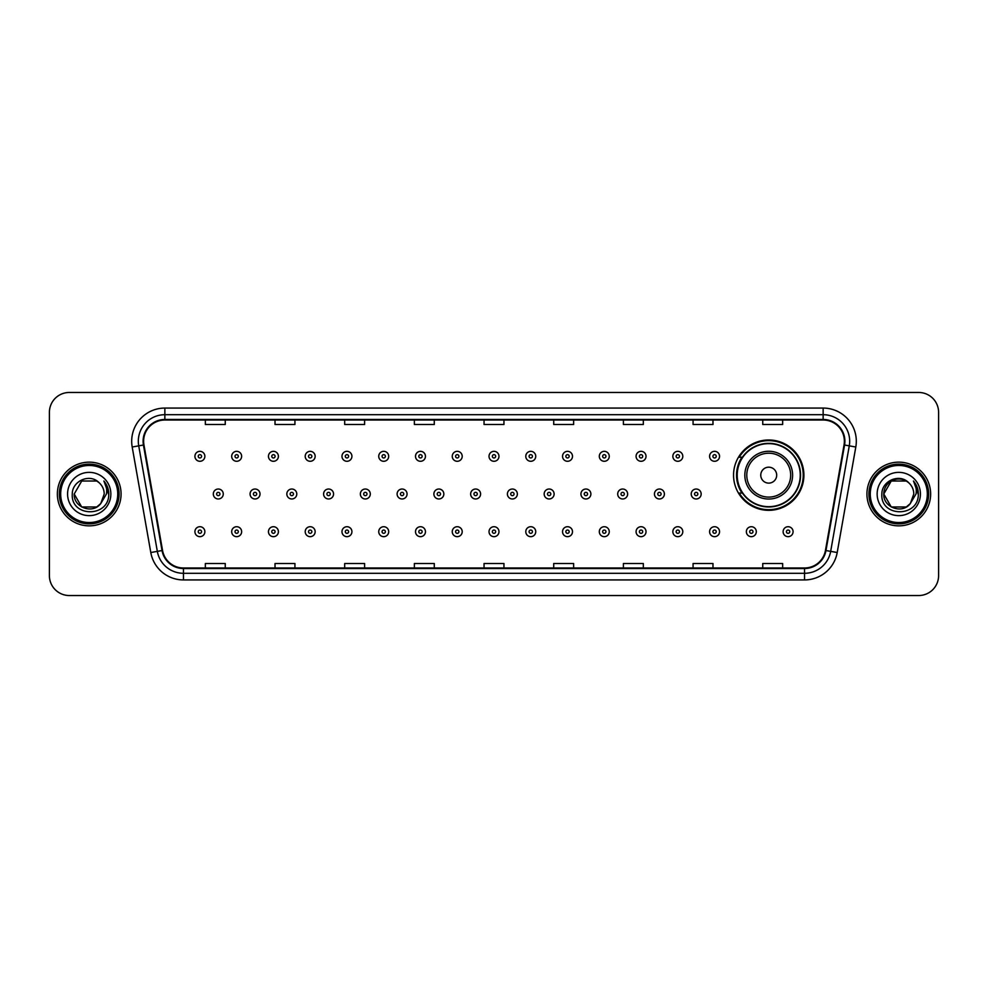 <?xml version="1.0" encoding="UTF-8"?>
<svg xmlns="http://www.w3.org/2000/svg" width="988" height="988" viewBox="0 0 988 988"><rect width="100%" height="100%" fill="white"/><g stroke="black" fill="none" stroke-linecap="round" stroke-linejoin="round"><path stroke-width="1.48" d="M733.553 475.154A35.173 35.173 0 0 0 768.726 510.327A35.173 35.173 0 0 0 803.899 475.154A35.173 35.173 0 0 0 768.726 439.981A35.173 35.173 0 0 0 733.553 475.154M741.988 493.074A32.184 32.184 0 0 1 741.988 457.234M49.4 412.379L49.4 575.621A19.908 19.908 0 0 0 69.308 595.529L918.692 595.529A19.908 19.908 0 0 0 938.6 575.621L938.6 412.379A19.908 19.908 0 0 0 918.692 392.471L69.308 392.471A19.908 19.908 0 0 0 49.4 412.379L49.4 575.621M57.366 494A31.851 31.851 0 0 0 89.216 525.851A31.851 31.851 0 0 0 121.067 494A31.851 31.851 0 0 0 89.216 462.149A31.851 31.851 0 0 0 57.366 494A31.851 31.851 0 0 0 89.216 525.851A31.851 31.851 0 0 0 121.067 494A31.851 31.851 0 0 0 89.216 462.149A31.851 31.851 0 0 0 57.366 494M866.933 494A31.851 31.851 0 0 0 898.784 525.851A31.851 31.851 0 0 0 930.634 494A31.851 31.851 0 0 0 898.784 462.149A31.851 31.851 0 0 0 866.933 494A31.851 31.851 0 0 0 898.784 525.851A31.851 31.851 0 0 0 930.634 494A31.851 31.851 0 0 0 898.784 462.149A31.851 31.851 0 0 0 866.933 494M143.631 441.241A21.23 21.23 0 0 1 164.86 420.011L823.14 420.011A21.23 21.23 0 0 1 844.048 444.933L825.449 550.44A21.23 21.23 0 0 1 804.528 567.989L183.472 567.989A21.23 21.23 0 0 1 162.551 550.44L143.952 444.933A21.23 21.23 0 0 1 143.631 441.241M143.099 441.241A21.761 21.761 0 0 0 143.433 445.02L162.032 550.538A21.761 21.761 0 0 0 183.472 568.52L804.528 568.52A21.761 21.761 0 0 0 825.968 550.538L844.567 445.02A21.761 21.761 0 0 0 823.14 419.48L164.86 419.48A21.761 21.761 0 0 0 143.099 441.241M132.194 447.008A33.184 33.184 0 0 1 164.86 408.069L823.14 408.069A33.184 33.184 0 0 1 855.806 447.008L837.207 552.514A33.184 33.184 0 0 1 804.528 579.931L183.472 579.931A33.184 33.184 0 0 1 150.793 552.514L132.194 447.008L138.728 445.86A26.54 26.54 0 0 1 164.86 414.701L823.14 414.701A26.54 26.54 0 0 1 849.272 445.86L830.673 551.366A26.54 26.54 0 0 1 804.528 573.299L183.472 573.299A26.54 26.54 0 0 1 157.327 551.366L138.728 445.86A26.54 26.54 0 0 1 138.32 441.241M918.692 392.471L69.308 392.471M69.308 595.529L918.692 595.529M938.6 575.621L938.6 412.379M484.046 420.011L484.046 424.507L503.954 424.507L503.954 420.011M414.367 420.011L414.367 424.507L434.275 424.507L434.275 420.011M344.689 420.011L344.689 424.507L364.597 424.507L364.597 420.011M275.022 420.011L275.022 424.507L294.93 424.507L294.93 420.011M205.343 420.011L205.343 424.507L225.252 424.507L225.252 420.011M553.725 420.011L553.725 424.507L573.633 424.507L573.633 420.011M623.403 420.011L623.403 424.507L643.312 424.507L643.312 420.011M693.07 420.011L693.07 424.507L712.978 424.507L712.978 420.011M762.748 420.011L762.748 424.507L782.657 424.507L782.657 420.011M503.954 567.989L503.954 563.493L484.046 563.493L484.046 567.989M434.275 567.989L434.275 563.493L414.367 563.493L414.367 567.989M364.597 567.989L364.597 563.493L344.689 563.493L344.689 567.989M294.93 567.989L294.93 563.493L275.022 563.493L275.022 567.989M225.252 567.989L225.252 563.493L205.343 563.493L205.343 567.989M573.633 567.989L573.633 563.493L553.725 563.493L553.725 567.989M643.312 567.989L643.312 563.493L623.403 563.493L623.403 567.989M712.978 567.989L712.978 563.493L693.07 563.493L693.07 567.989M782.657 567.989L782.657 563.493L762.748 563.493L762.748 567.989M96.713 506.992A15.005 15.005 0 0 0 100.764 503.571L100.455 503.929C92.353 514.328 73.445 507.338 74.211 494L81.72 481.008L96.713 481.008L99.047 482.663C89.834 473.017 72.112 480.971 72.285 494C70.593 517.156 108.137 517.761 108.742 495.124L108.779 494C108.717 489.085 107.087 484.762 103.864 481.033C106.309 485.059 107.173 489.381 106.457 494L100.764 503.571L96.713 506.992L81.72 506.992L74.211 494L81.72 506.992L96.713 506.992L100.764 503.571L96.713 506.992L81.72 506.992L74.211 494M117.745 494A28.529 28.529 0 0 0 89.216 465.471A28.529 28.529 0 0 0 60.676 494A28.529 28.529 0 0 0 89.216 522.529A28.529 28.529 0 0 0 117.745 494M119.079 494A29.862 29.862 0 0 0 89.216 464.138A29.862 29.862 0 0 0 59.354 494A29.862 29.862 0 0 0 89.216 523.862A29.862 29.862 0 0 0 119.079 494M100.764 503.571L104.222 494C104.135 489.48 102.406 485.701 99.047 482.663M67.579 494A21.637 21.637 0 0 0 89.216 515.637A21.637 21.637 0 0 0 110.854 494A21.637 21.637 0 0 0 89.216 472.363A21.637 21.637 0 0 0 67.579 494M104.012 481.205L108.766 494.568M103.864 481.033L107.778 487.813M776.692 475.154A7.966 7.966 0 0 0 768.726 467.188A7.966 7.966 0 0 0 760.76 475.154A7.966 7.966 0 0 0 768.726 483.12A7.966 7.966 0 0 0 776.692 475.154M792.611 475.154A23.885 23.885 0 0 0 768.726 451.269A23.885 23.885 0 0 0 744.829 475.154A23.885 23.885 0 0 0 768.726 499.039A23.885 23.885 0 0 0 792.611 475.154A23.885 23.885 0 0 1 768.726 499.039A23.885 23.885 0 0 1 744.829 475.154M800.243 475.154A31.517 31.517 0 0 0 768.726 443.637A31.517 31.517 0 0 0 737.209 475.154A31.517 31.517 0 0 0 768.726 506.671A31.517 31.517 0 0 0 800.243 475.154M803.232 475.154A34.506 34.506 0 0 1 739.234 493.074L742.433 493.074A31.814 31.814 0 0 0 800.539 475.228A31.814 31.814 0 0 0 742.433 457.234L739.234 457.234A34.506 34.506 0 0 1 803.232 475.154M906.28 506.992A15.005 15.005 0 0 0 910.331 503.571L906.28 506.992L891.287 506.992L883.778 494L891.287 481.008L906.28 481.008L908.614 482.663C899.401 473.017 881.679 480.971 881.852 494C880.16 517.156 917.704 517.761 918.321 495.124L918.346 494C918.297 489.085 916.654 484.762 913.431 481.033C915.888 485.059 916.74 489.381 916.024 494L910.034 503.929C901.921 514.328 883.013 507.338 883.778 494L891.287 506.992L906.28 506.992L910.331 503.571L906.972 506.572M927.324 494A28.529 28.529 0 0 0 898.784 465.471A28.529 28.529 0 0 0 870.255 494A28.529 28.529 0 0 0 898.784 522.529A28.529 28.529 0 0 0 927.324 494M928.646 494A29.862 29.862 0 0 0 898.784 464.138A29.862 29.862 0 0 0 868.921 494A29.862 29.862 0 0 0 898.784 523.862A29.862 29.862 0 0 0 928.646 494M910.331 503.571L913.789 494C913.702 489.48 911.973 485.701 908.614 482.663M877.146 494A21.637 21.637 0 0 0 898.784 515.637A21.637 21.637 0 0 0 920.421 494A21.637 21.637 0 0 0 898.784 472.363A21.637 21.637 0 0 0 877.146 494M906.28 481.008A15.005 15.005 0 0 0 883.778 494M913.579 481.205L918.334 494.568M913.431 481.033L917.346 487.813M204.874 456.308A4.977 4.977 0 0 1 199.897 461.285A4.977 4.977 0 0 1 194.92 456.308A4.977 4.977 0 0 1 199.897 451.331A4.977 4.977 0 0 1 204.874 456.308A4.977 4.977 0 0 0 199.897 451.331A4.977 4.977 0 0 0 194.92 456.308M241.64 456.308A4.977 4.977 0 0 1 236.663 461.285A4.977 4.977 0 0 1 231.686 456.308A4.977 4.977 0 0 1 236.663 451.331A4.977 4.977 0 0 1 241.64 456.308A4.977 4.977 0 0 0 236.663 451.331A4.977 4.977 0 0 0 231.686 456.308M278.406 456.308A4.977 4.977 0 0 1 273.429 461.285A4.977 4.977 0 0 1 268.452 456.308A4.977 4.977 0 0 1 273.429 451.331A4.977 4.977 0 0 1 278.406 456.308A4.977 4.977 0 0 0 273.429 451.331A4.977 4.977 0 0 0 268.452 456.308M315.16 456.308A4.977 4.977 0 0 1 310.183 461.285A4.977 4.977 0 0 1 305.206 456.308A4.977 4.977 0 0 1 310.183 451.331A4.977 4.977 0 0 1 315.16 456.308A4.977 4.977 0 0 0 310.183 451.331A4.977 4.977 0 0 0 305.206 456.308M351.926 456.308A4.977 4.977 0 0 1 346.949 461.285A4.977 4.977 0 0 1 341.971 456.308A4.977 4.977 0 0 1 346.949 451.331A4.977 4.977 0 0 1 351.926 456.308A4.977 4.977 0 0 0 346.949 451.331A4.977 4.977 0 0 0 341.971 456.308M388.692 456.308A4.977 4.977 0 0 1 383.715 461.285A4.977 4.977 0 0 1 378.737 456.308A4.977 4.977 0 0 1 383.715 451.331A4.977 4.977 0 0 1 388.692 456.308A4.977 4.977 0 0 0 383.715 451.331A4.977 4.977 0 0 0 378.737 456.308M425.458 456.308A4.977 4.977 0 0 1 420.48 461.285A4.977 4.977 0 0 1 415.503 456.308A4.977 4.977 0 0 1 420.48 451.331A4.977 4.977 0 0 1 425.458 456.308A4.977 4.977 0 0 0 420.48 451.331A4.977 4.977 0 0 0 415.503 456.308M462.211 456.308A4.977 4.977 0 0 1 457.234 461.285A4.977 4.977 0 0 1 452.257 456.308A4.977 4.977 0 0 1 457.234 451.331A4.977 4.977 0 0 1 462.211 456.308A4.977 4.977 0 0 0 457.234 451.331A4.977 4.977 0 0 0 452.257 456.308M498.977 456.308A4.977 4.977 0 0 1 494 461.285A4.977 4.977 0 0 1 489.023 456.308A4.977 4.977 0 0 1 494 451.331A4.977 4.977 0 0 1 498.977 456.308A4.977 4.977 0 0 0 494 451.331A4.977 4.977 0 0 0 489.023 456.308M535.743 456.308A4.977 4.977 0 0 1 530.766 461.285A4.977 4.977 0 0 1 525.789 456.308A4.977 4.977 0 0 1 530.766 451.331A4.977 4.977 0 0 1 535.743 456.308A4.977 4.977 0 0 0 530.766 451.331A4.977 4.977 0 0 0 525.789 456.308M572.497 456.308A4.977 4.977 0 0 1 567.52 461.285A4.977 4.977 0 0 1 562.543 456.308A4.977 4.977 0 0 1 567.52 451.331A4.977 4.977 0 0 1 572.497 456.308A4.977 4.977 0 0 0 567.52 451.331A4.977 4.977 0 0 0 562.543 456.308M609.263 456.308A4.977 4.977 0 0 1 604.286 461.285A4.977 4.977 0 0 1 599.308 456.308A4.977 4.977 0 0 1 604.286 451.331A4.977 4.977 0 0 1 609.263 456.308A4.977 4.977 0 0 0 604.286 451.331A4.977 4.977 0 0 0 599.308 456.308M646.029 456.308A4.977 4.977 0 0 1 641.051 461.285A4.977 4.977 0 0 1 636.074 456.308A4.977 4.977 0 0 1 641.051 451.331A4.977 4.977 0 0 1 646.029 456.308A4.977 4.977 0 0 0 641.051 451.331A4.977 4.977 0 0 0 636.074 456.308M682.794 456.308A4.977 4.977 0 0 1 677.817 461.285A4.977 4.977 0 0 1 672.84 456.308A4.977 4.977 0 0 1 677.817 451.331A4.977 4.977 0 0 1 682.794 456.308A4.977 4.977 0 0 0 677.817 451.331A4.977 4.977 0 0 0 672.84 456.308M719.548 456.308A4.977 4.977 0 0 1 714.571 461.285A4.977 4.977 0 0 1 709.594 456.308A4.977 4.977 0 0 1 714.571 451.331A4.977 4.977 0 0 1 719.548 456.308A4.977 4.977 0 0 0 714.571 451.331A4.977 4.977 0 0 0 709.594 456.308M213.309 494A4.977 4.977 0 0 1 218.286 489.023A4.977 4.977 0 0 1 223.263 494A4.977 4.977 0 0 1 218.286 498.977A4.977 4.977 0 0 1 213.309 494A4.977 4.977 0 0 0 218.286 498.977A4.977 4.977 0 0 0 223.263 494M250.063 494A4.977 4.977 0 0 1 255.04 489.023A4.977 4.977 0 0 1 260.017 494A4.977 4.977 0 0 1 255.04 498.977A4.977 4.977 0 0 1 250.063 494A4.977 4.977 0 0 0 255.04 498.977A4.977 4.977 0 0 0 260.017 494M286.829 494A4.977 4.977 0 0 1 291.806 489.023A4.977 4.977 0 0 1 296.783 494A4.977 4.977 0 0 1 291.806 498.977A4.977 4.977 0 0 1 286.829 494A4.977 4.977 0 0 0 291.806 498.977A4.977 4.977 0 0 0 296.783 494M323.595 494A4.977 4.977 0 0 1 328.572 489.023A4.977 4.977 0 0 1 333.549 494A4.977 4.977 0 0 1 328.572 498.977A4.977 4.977 0 0 1 323.595 494A4.977 4.977 0 0 0 328.572 498.977A4.977 4.977 0 0 0 333.549 494M360.361 494A4.977 4.977 0 0 1 365.325 489.023A4.977 4.977 0 0 1 370.302 494A4.977 4.977 0 0 1 365.325 498.977A4.977 4.977 0 0 1 360.361 494A4.977 4.977 0 0 0 365.325 498.977A4.977 4.977 0 0 0 370.302 494M397.114 494A4.977 4.977 0 0 1 402.091 489.023A4.977 4.977 0 0 1 407.068 494A4.977 4.977 0 0 1 402.091 498.977A4.977 4.977 0 0 1 397.114 494A4.977 4.977 0 0 0 402.091 498.977A4.977 4.977 0 0 0 407.068 494M433.88 494A4.977 4.977 0 0 1 438.857 489.023A4.977 4.977 0 0 1 443.834 494A4.977 4.977 0 0 1 438.857 498.977A4.977 4.977 0 0 1 433.88 494A4.977 4.977 0 0 0 438.857 498.977A4.977 4.977 0 0 0 443.834 494M470.646 494A4.977 4.977 0 0 1 475.623 489.023A4.977 4.977 0 0 1 480.6 494A4.977 4.977 0 0 1 475.623 498.977A4.977 4.977 0 0 1 470.646 494A4.977 4.977 0 0 0 475.623 498.977A4.977 4.977 0 0 0 480.6 494M507.4 494A4.977 4.977 0 0 1 512.377 489.023A4.977 4.977 0 0 1 517.354 494A4.977 4.977 0 0 1 512.377 498.977A4.977 4.977 0 0 1 507.4 494A4.977 4.977 0 0 0 512.377 498.977A4.977 4.977 0 0 0 517.354 494M544.166 494A4.977 4.977 0 0 1 549.143 489.023A4.977 4.977 0 0 1 554.12 494A4.977 4.977 0 0 1 549.143 498.977A4.977 4.977 0 0 1 544.166 494A4.977 4.977 0 0 0 549.143 498.977A4.977 4.977 0 0 0 554.12 494M580.932 494A4.977 4.977 0 0 1 585.909 489.023A4.977 4.977 0 0 1 590.886 494A4.977 4.977 0 0 1 585.909 498.977A4.977 4.977 0 0 1 580.932 494A4.977 4.977 0 0 0 585.909 498.977A4.977 4.977 0 0 0 590.886 494M617.698 494A4.977 4.977 0 0 1 622.675 489.023A4.977 4.977 0 0 1 627.639 494A4.977 4.977 0 0 1 622.675 498.977A4.977 4.977 0 0 1 617.698 494A4.977 4.977 0 0 0 622.675 498.977A4.977 4.977 0 0 0 627.639 494M654.451 494A4.977 4.977 0 0 1 659.428 489.023A4.977 4.977 0 0 1 664.405 494A4.977 4.977 0 0 1 659.428 498.977A4.977 4.977 0 0 1 654.451 494A4.977 4.977 0 0 0 659.428 498.977A4.977 4.977 0 0 0 664.405 494M691.217 494A4.977 4.977 0 0 1 696.194 489.023A4.977 4.977 0 0 1 701.171 494A4.977 4.977 0 0 1 696.194 498.977A4.977 4.977 0 0 1 691.217 494A4.977 4.977 0 0 0 696.194 498.977A4.977 4.977 0 0 0 701.171 494M194.92 531.692A4.977 4.977 0 0 1 199.897 526.715A4.977 4.977 0 0 1 204.874 531.692A4.977 4.977 0 0 1 199.897 536.669A4.977 4.977 0 0 1 194.92 531.692A4.977 4.977 0 0 0 199.897 536.669A4.977 4.977 0 0 0 204.874 531.692M231.686 531.692A4.977 4.977 0 0 1 236.663 526.715A4.977 4.977 0 0 1 241.64 531.692A4.977 4.977 0 0 1 236.663 536.669A4.977 4.977 0 0 1 231.686 531.692A4.977 4.977 0 0 0 236.663 536.669A4.977 4.977 0 0 0 241.64 531.692M268.452 531.692A4.977 4.977 0 0 1 273.429 526.715A4.977 4.977 0 0 1 278.406 531.692A4.977 4.977 0 0 1 273.429 536.669A4.977 4.977 0 0 1 268.452 531.692A4.977 4.977 0 0 0 273.429 536.669A4.977 4.977 0 0 0 278.406 531.692M305.206 531.692A4.977 4.977 0 0 1 310.183 526.715A4.977 4.977 0 0 1 315.16 531.692A4.977 4.977 0 0 1 310.183 536.669A4.977 4.977 0 0 1 305.206 531.692A4.977 4.977 0 0 0 310.183 536.669A4.977 4.977 0 0 0 315.16 531.692M341.971 531.692A4.977 4.977 0 0 1 346.949 526.715A4.977 4.977 0 0 1 351.926 531.692A4.977 4.977 0 0 1 346.949 536.669A4.977 4.977 0 0 1 341.971 531.692A4.977 4.977 0 0 0 346.949 536.669A4.977 4.977 0 0 0 351.926 531.692M378.737 531.692A4.977 4.977 0 0 1 383.715 526.715A4.977 4.977 0 0 1 388.692 531.692A4.977 4.977 0 0 1 383.715 536.669A4.977 4.977 0 0 1 378.737 531.692A4.977 4.977 0 0 0 383.715 536.669A4.977 4.977 0 0 0 388.692 531.692M415.503 531.692A4.977 4.977 0 0 1 420.48 526.715A4.977 4.977 0 0 1 425.458 531.692A4.977 4.977 0 0 1 420.48 536.669A4.977 4.977 0 0 1 415.503 531.692A4.977 4.977 0 0 0 420.48 536.669A4.977 4.977 0 0 0 425.458 531.692M452.257 531.692A4.977 4.977 0 0 1 457.234 526.715A4.977 4.977 0 0 1 462.211 531.692A4.977 4.977 0 0 1 457.234 536.669A4.977 4.977 0 0 1 452.257 531.692A4.977 4.977 0 0 0 457.234 536.669A4.977 4.977 0 0 0 462.211 531.692M489.023 531.692A4.977 4.977 0 0 1 494 526.715A4.977 4.977 0 0 1 498.977 531.692A4.977 4.977 0 0 1 494 536.669A4.977 4.977 0 0 1 489.023 531.692A4.977 4.977 0 0 0 494 536.669A4.977 4.977 0 0 0 498.977 531.692M525.789 531.692A4.977 4.977 0 0 1 530.766 526.715A4.977 4.977 0 0 1 535.743 531.692A4.977 4.977 0 0 1 530.766 536.669A4.977 4.977 0 0 1 525.789 531.692A4.977 4.977 0 0 0 530.766 536.669A4.977 4.977 0 0 0 535.743 531.692M562.543 531.692A4.977 4.977 0 0 1 567.52 526.715A4.977 4.977 0 0 1 572.497 531.692A4.977 4.977 0 0 1 567.52 536.669A4.977 4.977 0 0 1 562.543 531.692A4.977 4.977 0 0 0 567.52 536.669A4.977 4.977 0 0 0 572.497 531.692M599.308 531.692A4.977 4.977 0 0 1 604.286 526.715A4.977 4.977 0 0 1 609.263 531.692A4.977 4.977 0 0 1 604.286 536.669A4.977 4.977 0 0 1 599.308 531.692A4.977 4.977 0 0 0 604.286 536.669A4.977 4.977 0 0 0 609.263 531.692M636.074 531.692A4.977 4.977 0 0 1 641.051 526.715A4.977 4.977 0 0 1 646.029 531.692A4.977 4.977 0 0 1 641.051 536.669A4.977 4.977 0 0 1 636.074 531.692A4.977 4.977 0 0 0 641.051 536.669A4.977 4.977 0 0 0 646.029 531.692M672.84 531.692A4.977 4.977 0 0 1 677.817 526.715A4.977 4.977 0 0 1 682.794 531.692A4.977 4.977 0 0 1 677.817 536.669A4.977 4.977 0 0 1 672.84 531.692A4.977 4.977 0 0 0 677.817 536.669A4.977 4.977 0 0 0 682.794 531.692M709.594 531.692A4.977 4.977 0 0 1 714.571 526.715A4.977 4.977 0 0 1 719.548 531.692A4.977 4.977 0 0 1 714.571 536.669A4.977 4.977 0 0 1 709.594 531.692A4.977 4.977 0 0 0 714.571 536.669A4.977 4.977 0 0 0 719.548 531.692M746.36 531.692A4.977 4.977 0 0 1 751.337 526.715A4.977 4.977 0 0 1 756.314 531.692A4.977 4.977 0 0 1 751.337 536.669A4.977 4.977 0 0 1 746.36 531.692A4.977 4.977 0 0 0 751.337 536.669A4.977 4.977 0 0 0 756.314 531.692M783.126 531.692A4.977 4.977 0 0 1 788.103 526.715A4.977 4.977 0 0 1 793.08 531.692A4.977 4.977 0 0 1 788.103 536.669A4.977 4.977 0 0 1 783.126 531.692A4.977 4.977 0 0 0 788.103 536.669A4.977 4.977 0 0 0 793.08 531.692M823.14 408.069L823.14 419.48M138.728 445.86L143.433 445.02M183.472 579.931L183.472 568.52M804.528 568.52L804.528 579.931M825.968 550.538L837.207 552.514M150.793 552.514L162.032 550.538M844.567 445.02L855.806 447.008M164.86 408.069L164.86 419.48M790.672 475.154A21.946 21.946 0 0 0 768.726 453.208A21.946 21.946 0 0 0 746.78 475.154A21.946 21.946 0 0 0 768.726 497.1A21.946 21.946 0 0 0 790.672 475.154M198.242 456.308A1.655 1.655 0 0 0 199.897 457.963A1.655 1.655 0 0 0 201.564 456.308A1.655 1.655 0 0 0 199.897 454.653A1.655 1.655 0 0 0 198.242 456.308M235.008 456.308A1.655 1.655 0 0 0 236.663 457.963A1.655 1.655 0 0 0 238.318 456.308A1.655 1.655 0 0 0 236.663 454.653A1.655 1.655 0 0 0 235.008 456.308M271.762 456.308A1.655 1.655 0 0 0 273.429 457.963A1.655 1.655 0 0 0 275.084 456.308A1.655 1.655 0 0 0 273.429 454.653A1.655 1.655 0 0 0 271.762 456.308M308.528 456.308A1.655 1.655 0 0 0 310.183 457.963A1.655 1.655 0 0 0 311.85 456.308A1.655 1.655 0 0 0 310.183 454.653A1.655 1.655 0 0 0 308.528 456.308M345.294 456.308A1.655 1.655 0 0 0 346.949 457.963A1.655 1.655 0 0 0 348.603 456.308A1.655 1.655 0 0 0 346.949 454.653A1.655 1.655 0 0 0 345.294 456.308M382.06 456.308A1.655 1.655 0 0 0 383.715 457.963A1.655 1.655 0 0 0 385.369 456.308A1.655 1.655 0 0 0 383.715 454.653A1.655 1.655 0 0 0 382.06 456.308M418.813 456.308A1.655 1.655 0 0 0 420.48 457.963A1.655 1.655 0 0 0 422.135 456.308A1.655 1.655 0 0 0 420.48 454.653A1.655 1.655 0 0 0 418.813 456.308M455.579 456.308A1.655 1.655 0 0 0 457.234 457.963A1.655 1.655 0 0 0 458.901 456.308A1.655 1.655 0 0 0 457.234 454.653A1.655 1.655 0 0 0 455.579 456.308M492.345 456.308A1.655 1.655 0 0 0 494 457.963A1.655 1.655 0 0 0 495.655 456.308A1.655 1.655 0 0 0 494 454.653A1.655 1.655 0 0 0 492.345 456.308M529.099 456.308A1.655 1.655 0 0 0 530.766 457.963A1.655 1.655 0 0 0 532.421 456.308A1.655 1.655 0 0 0 530.766 454.653A1.655 1.655 0 0 0 529.099 456.308M565.865 456.308A1.655 1.655 0 0 0 567.52 457.963A1.655 1.655 0 0 0 569.187 456.308A1.655 1.655 0 0 0 567.52 454.653A1.655 1.655 0 0 0 565.865 456.308M602.631 456.308A1.655 1.655 0 0 0 604.286 457.963A1.655 1.655 0 0 0 605.94 456.308A1.655 1.655 0 0 0 604.286 454.653A1.655 1.655 0 0 0 602.631 456.308M639.397 456.308A1.655 1.655 0 0 0 641.051 457.963A1.655 1.655 0 0 0 642.706 456.308A1.655 1.655 0 0 0 641.051 454.653A1.655 1.655 0 0 0 639.397 456.308M676.15 456.308A1.655 1.655 0 0 0 677.817 457.963A1.655 1.655 0 0 0 679.472 456.308A1.655 1.655 0 0 0 677.817 454.653A1.655 1.655 0 0 0 676.15 456.308M712.916 456.308A1.655 1.655 0 0 0 714.571 457.963A1.655 1.655 0 0 0 716.238 456.308A1.655 1.655 0 0 0 714.571 454.653A1.655 1.655 0 0 0 712.916 456.308M219.941 494A1.655 1.655 0 0 0 218.286 492.345A1.655 1.655 0 0 0 216.619 494A1.655 1.655 0 0 0 218.286 495.655A1.655 1.655 0 0 0 219.941 494M256.707 494A1.655 1.655 0 0 0 255.04 492.345A1.655 1.655 0 0 0 253.385 494A1.655 1.655 0 0 0 255.04 495.655A1.655 1.655 0 0 0 256.707 494M293.461 494A1.655 1.655 0 0 0 291.806 492.345A1.655 1.655 0 0 0 290.151 494A1.655 1.655 0 0 0 291.806 495.655A1.655 1.655 0 0 0 293.461 494M330.227 494A1.655 1.655 0 0 0 328.572 492.345A1.655 1.655 0 0 0 326.904 494A1.655 1.655 0 0 0 328.572 495.655A1.655 1.655 0 0 0 330.227 494M366.993 494A1.655 1.655 0 0 0 365.325 492.345A1.655 1.655 0 0 0 363.67 494A1.655 1.655 0 0 0 365.325 495.655A1.655 1.655 0 0 0 366.993 494M403.759 494A1.655 1.655 0 0 0 402.091 492.345A1.655 1.655 0 0 0 400.436 494A1.655 1.655 0 0 0 402.091 495.655A1.655 1.655 0 0 0 403.759 494M440.512 494A1.655 1.655 0 0 0 438.857 492.345A1.655 1.655 0 0 0 437.202 494A1.655 1.655 0 0 0 438.857 495.655A1.655 1.655 0 0 0 440.512 494M477.278 494A1.655 1.655 0 0 0 475.623 492.345A1.655 1.655 0 0 0 473.956 494A1.655 1.655 0 0 0 475.623 495.655A1.655 1.655 0 0 0 477.278 494M514.044 494A1.655 1.655 0 0 0 512.377 492.345A1.655 1.655 0 0 0 510.722 494A1.655 1.655 0 0 0 512.377 495.655A1.655 1.655 0 0 0 514.044 494M550.798 494A1.655 1.655 0 0 0 549.143 492.345A1.655 1.655 0 0 0 547.488 494A1.655 1.655 0 0 0 549.143 495.655A1.655 1.655 0 0 0 550.798 494M587.564 494A1.655 1.655 0 0 0 585.909 492.345A1.655 1.655 0 0 0 584.241 494A1.655 1.655 0 0 0 585.909 495.655A1.655 1.655 0 0 0 587.564 494M624.33 494A1.655 1.655 0 0 0 622.675 492.345A1.655 1.655 0 0 0 621.007 494A1.655 1.655 0 0 0 622.675 495.655A1.655 1.655 0 0 0 624.33 494M661.096 494A1.655 1.655 0 0 0 659.428 492.345A1.655 1.655 0 0 0 657.773 494A1.655 1.655 0 0 0 659.428 495.655A1.655 1.655 0 0 0 661.096 494M697.849 494A1.655 1.655 0 0 0 696.194 492.345A1.655 1.655 0 0 0 694.539 494A1.655 1.655 0 0 0 696.194 495.655A1.655 1.655 0 0 0 697.849 494M201.564 531.692A1.655 1.655 0 0 0 199.897 530.037A1.655 1.655 0 0 0 198.242 531.692A1.655 1.655 0 0 0 199.897 533.347A1.655 1.655 0 0 0 201.564 531.692M238.318 531.692A1.655 1.655 0 0 0 236.663 530.037A1.655 1.655 0 0 0 235.008 531.692A1.655 1.655 0 0 0 236.663 533.347A1.655 1.655 0 0 0 238.318 531.692M275.084 531.692A1.655 1.655 0 0 0 273.429 530.037A1.655 1.655 0 0 0 271.762 531.692A1.655 1.655 0 0 0 273.429 533.347A1.655 1.655 0 0 0 275.084 531.692M311.85 531.692A1.655 1.655 0 0 0 310.183 530.037A1.655 1.655 0 0 0 308.528 531.692A1.655 1.655 0 0 0 310.183 533.347A1.655 1.655 0 0 0 311.85 531.692M348.603 531.692A1.655 1.655 0 0 0 346.949 530.037A1.655 1.655 0 0 0 345.294 531.692A1.655 1.655 0 0 0 346.949 533.347A1.655 1.655 0 0 0 348.603 531.692M385.369 531.692A1.655 1.655 0 0 0 383.715 530.037A1.655 1.655 0 0 0 382.06 531.692A1.655 1.655 0 0 0 383.715 533.347A1.655 1.655 0 0 0 385.369 531.692M422.135 531.692A1.655 1.655 0 0 0 420.48 530.037A1.655 1.655 0 0 0 418.813 531.692A1.655 1.655 0 0 0 420.48 533.347A1.655 1.655 0 0 0 422.135 531.692M458.901 531.692A1.655 1.655 0 0 0 457.234 530.037A1.655 1.655 0 0 0 455.579 531.692A1.655 1.655 0 0 0 457.234 533.347A1.655 1.655 0 0 0 458.901 531.692M495.655 531.692A1.655 1.655 0 0 0 494 530.037A1.655 1.655 0 0 0 492.345 531.692A1.655 1.655 0 0 0 494 533.347A1.655 1.655 0 0 0 495.655 531.692M532.421 531.692A1.655 1.655 0 0 0 530.766 530.037A1.655 1.655 0 0 0 529.099 531.692A1.655 1.655 0 0 0 530.766 533.347A1.655 1.655 0 0 0 532.421 531.692M569.187 531.692A1.655 1.655 0 0 0 567.52 530.037A1.655 1.655 0 0 0 565.865 531.692A1.655 1.655 0 0 0 567.52 533.347A1.655 1.655 0 0 0 569.187 531.692M605.94 531.692A1.655 1.655 0 0 0 604.286 530.037A1.655 1.655 0 0 0 602.631 531.692A1.655 1.655 0 0 0 604.286 533.347A1.655 1.655 0 0 0 605.94 531.692M642.706 531.692A1.655 1.655 0 0 0 641.051 530.037A1.655 1.655 0 0 0 639.397 531.692A1.655 1.655 0 0 0 641.051 533.347A1.655 1.655 0 0 0 642.706 531.692M679.472 531.692A1.655 1.655 0 0 0 677.817 530.037A1.655 1.655 0 0 0 676.15 531.692A1.655 1.655 0 0 0 677.817 533.347A1.655 1.655 0 0 0 679.472 531.692M716.238 531.692A1.655 1.655 0 0 0 714.571 530.037A1.655 1.655 0 0 0 712.916 531.692A1.655 1.655 0 0 0 714.571 533.347A1.655 1.655 0 0 0 716.238 531.692M752.992 531.692A1.655 1.655 0 0 0 751.337 530.037A1.655 1.655 0 0 0 749.682 531.692A1.655 1.655 0 0 0 751.337 533.347A1.655 1.655 0 0 0 752.992 531.692M789.758 531.692A1.655 1.655 0 0 0 788.103 530.037A1.655 1.655 0 0 0 786.436 531.692A1.655 1.655 0 0 0 788.103 533.347A1.655 1.655 0 0 0 789.758 531.692"/></g></svg>
